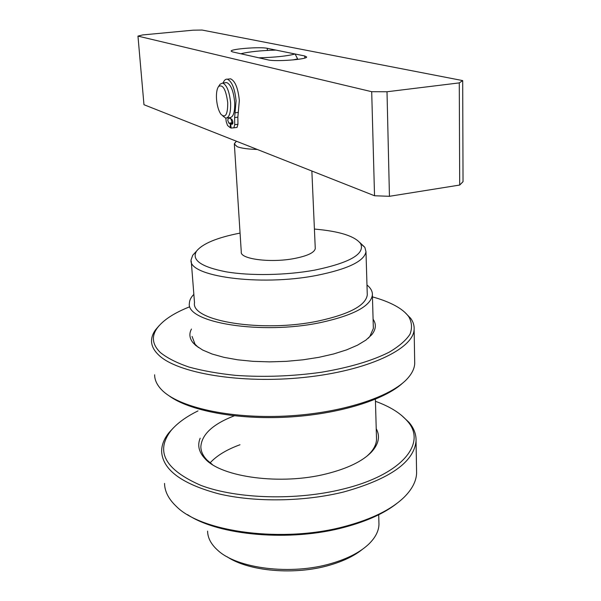<?xml version="1.0" encoding="UTF-8"?>
<svg xmlns="http://www.w3.org/2000/svg" width="601" height="601" viewBox="0 0 601 601"><rect width="100%" height="100%" fill="white"/><g stroke="black" fill="none" stroke-linecap="round" stroke-linejoin="round"><path stroke-width="0.9" d="M362.335 549.382C354.222 555.933 343.351 561.191 329.724 565.158C294.978 575.488 248.581 571.386 227.013 556.714M207.585 531.119C207.706 537.85 211.011 544.168 217.509 550.065C236.854 568.621 291.117 575.518 331.376 563.453C347.678 558.682 360.112 552.259 368.683 544.198C375.317 537.767 378.75 531.164 378.968 524.38L378.9 521.923M240.069 233.09C216.976 237.62 202.432 243.675 196.437 251.248C191.388 260.075 201.252 266.927 226.044 271.81C250.309 275.964 286.084 275.341 314.466 270.172C349.774 262.825 365.183 253.998 360.675 243.69C354.936 236.118 339.52 231.242 314.413 229.064M359.931 242.631L364.845 247.327L365.979 251.684C364.356 261.187 347.881 269.105 316.562 275.431C259.692 286.587 187.054 276.257 191.141 259.692L192.741 255.23L195.986 251.736M234.367 144.428L241.279 251.947C239.769 259.001 270.127 263.073 293.799 258.618C307.306 256.018 314.466 252.66 315.27 248.551L311.859 171.015M191.253 261.195L194.506 302.686C190.645 321.039 262.472 332.954 318.56 320.964C349.466 314.165 365.701 305.488 367.279 294.956L367.234 293.386M193.853 294.37C190.983 297.262 189.503 300.192 189.405 303.159C185.266 322.564 261.443 335.245 320.942 322.489C353.606 315.27 370.757 306.097 372.395 294.971C372.575 291.402 370.772 288.074 366.978 284.994M227.734 102.726C225.961 89.579 222.926 84.155 218.614 86.446C216.886 88.85 216.187 93.057 216.518 99.06C217.096 105.791 218.599 110.9 221.025 114.385C225.518 118.344 227.749 114.453 227.734 102.726M219.53 85.079L220.146 84.163L222.686 83.043C226.795 84.981 229.432 91.547 230.596 102.748C230.897 112.77 229.259 117.894 225.675 118.119L222.791 115.97M225.398 82.735L226.742 82.585C230.874 84.516 233.519 91.074 234.683 102.253C234.968 112.267 233.308 117.39 229.695 117.616L226.99 117.954M257.318 149.476C247.882 149.168 241.166 148.237 237.17 146.682L234.337 144L235.479 142.332M295.099 54L275.987 50.093C260.766 50.529 249.032 51.746 240.768 53.752L258.903 57.824C275.018 57.373 287.083 56.096 295.099 54L297.623 58.928L292.837 59.942M297.645 59.409L297.623 58.928M374.536 195.761L143.97 104.717L137.967 36.105L142.617 34.941L193.026 30.193L202.101 30.05L462.695 80.594L463.033 181.69L459.705 185.048L389.44 196.302L374.536 195.761L371.696 91.698L137.967 36.105M371.696 91.698L387.006 91.758L389.44 196.302M459.705 185.048L459.277 82.893L387.006 91.758M459.277 82.893L462.695 80.594M268.046 59.882L232.504 51.889L231.13 51.115C230.746 48.914 260.308 46.645 267.272 48.32L304.73 55.968L306.66 56.975C307.276 59.439 275.393 61.858 268.046 59.882M232.895 123.062L232.054 122.762L230.934 118.863M232.865 123.318L230.198 123.656L228.861 123.167L227.734 120.245L228.463 117.991L230.333 118.457M223.106 82.991C224.181 80.196 225.593 78.926 227.336 79.189C231.888 81.315 234.803 88.542 236.08 100.863L234.623 117.571L234.728 124.685L233.827 127.825L231.069 128.058L230.746 123.851L232.805 123.588M229.079 78.994L230.574 78.829C235.156 80.947 238.079 88.167 239.341 100.472L237.853 117.165L237.951 124.272L237.042 127.412L233.827 127.825M230.746 123.851L232.166 124.362C233.233 122.95 233.098 121.214 231.761 119.156L230.348 118.66L230.273 117.646M229.875 117.646L229.92 118.51M230.198 123.656L230.423 127.818L227.539 125.496L226.209 121.575L225.818 118.142M230.423 127.818L231.047 127.735M397.081 503.262C384.527 513.231 367.001 521.225 344.501 527.25C290.411 542.027 218.516 535.566 187.497 514.614M164.539 483.399C164.682 491.37 168.55 498.98 176.131 506.207C201.395 532.336 283.664 543.296 345.357 526.288C372.079 519.061 391.709 509.332 404.255 497.102C412.128 489.214 416.245 481.243 416.606 473.197L416.546 469.922M197.999 410.911C186.115 416.726 177.085 423.322 170.909 430.699C155.096 451.524 165.117 469.764 200.959 485.413C236.854 498.973 296.466 500.753 343.013 489.086C402.768 474.595 427.476 442.659 407.117 420.843C400.221 412.962 389.666 406.449 375.445 401.303M401.393 415.253L408.965 422.323C413.946 428.152 416.305 434.388 416.05 441.036C413.961 462.049 389.951 478.997 344.027 491.888C304.527 501.767 255.17 502.474 218.899 493.879C181.772 483.933 162.683 469.817 161.631 451.531C161.601 444.935 164.148 438.535 169.272 432.314L173.704 427.581M376.226 428.678C380.335 436.228 378.773 443.996 371.538 451.975C362.613 461.222 347.633 468.495 326.591 473.806C281.223 485.405 221.469 477.337 205.129 458.803C198.871 452.2 197.218 445.333 200.178 438.204M366.986 456.136L369.728 453.5C374.077 448.842 376.346 444.147 376.534 439.414L375.385 399.229M234.247 415.817C212.897 424.118 201.763 434.403 200.854 446.671C200.877 451.374 202.973 455.866 207.135 460.163L212.326 464.513M210.117 462.853C216.758 455.626 226.72 449.593 239.994 444.748M154.63 374.799C154.637 379.524 156.598 384.122 160.512 388.584L161.639 389.794C178.046 407.027 228.801 418.799 284.859 416.11C340.91 413.488 391.717 396.87 407.944 378.006C412.173 373.168 414.435 368.36 414.72 363.597L414.675 360.863M189.698 306.78C174.207 312.918 163.449 319.92 157.424 327.793C151.227 336.222 152.188 344.463 160.324 352.502C167.04 357.933 176.529 362.771 188.797 367.008C202.514 370.779 218.208 373.574 235.877 375.4C264.027 377.315 292.507 376.279 321.332 372.267C349.316 367.534 371.906 360.855 389.102 352.231C398.959 346.409 405.915 340.421 409.98 334.261C412.354 328.154 411.94 322.294 408.748 316.682C405.833 312.655 401.318 308.974 395.203 305.654C388.93 302.258 381.342 299.336 372.447 296.879M404.751 312.25L410.731 318.38C413.225 321.873 414.359 325.524 414.127 329.333C413.638 348.896 367.722 370.847 304.219 377.405C240.776 384.107 176.822 373.153 158.506 354.86C153.826 350.36 151.505 345.688 151.527 340.857C151.572 337.078 152.954 333.345 155.667 329.649L159.235 325.547M373.093 319.229C376.489 324.157 376.038 329.333 371.726 334.749L365.926 340.083L357.505 345.177L346.642 349.857L333.645 353.959L318.913 357.325L302.919 359.819L286.219 361.351L269.398 361.87L253.044 361.344L237.718 359.811L223.94 357.34L212.138 354.034L202.65 350.022L195.708 345.447L192.891 342.585C189.443 338.175 188.969 333.668 191.471 329.055M192.065 336.425L195.032 344.193L198.368 347.468M368.218 338.273L369.795 336.537L373.356 328.454L373.304 326.674M402.617 383.122C384.294 400.086 337.965 414.397 287.316 417.132C236.666 419.889 189.06 410.663 169.016 395.774M267.385 50.416L267.272 48.32M304.82 58.027L304.73 55.968M234.728 124.685L237.951 124.272M234.623 117.571L237.853 117.165M235.149 112.793L238.387 112.395M228.861 123.167L232.054 122.762M196.437 251.248L192.741 255.23M372.395 294.971L373.356 328.454M378.698 514.756L378.968 524.38M367.279 294.956L365.979 251.684M360.675 243.69L364.845 247.327M218.614 86.446L220.146 84.163M222.686 83.043L226.742 82.585M236.463 141.243L234.54 143.369M227.336 79.189L230.574 78.829M170.909 430.699L169.272 432.314M369.728 453.5L371.538 451.975M416.606 473.197L416.05 441.036M207.135 460.163L205.129 458.803M407.117 420.843L408.965 422.323M157.424 327.793L155.667 329.649M369.795 336.537L371.726 334.749M414.72 363.597L414.127 329.333M195.032 344.193L192.891 342.585M408.748 316.682L410.731 318.38"/></g></svg>
